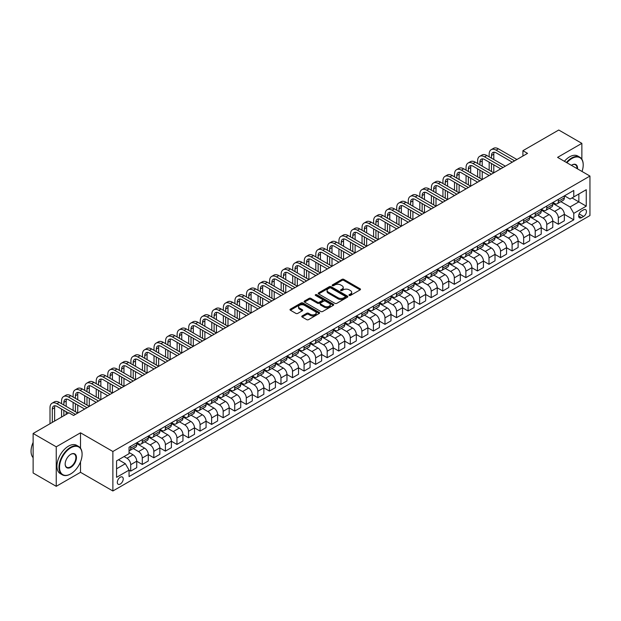 <?xml version="1.0" encoding="UTF-8"?>
<svg xmlns="http://www.w3.org/2000/svg" width="621" height="621" viewBox="0 0 621 621"><rect width="100%" height="100%" fill="white"/><g stroke="black" fill="none" stroke-linecap="round" stroke-linejoin="round"><path stroke-width="0.93" d="M349.219 295.425A0.9 0.52 0 0 0 350.492 295.425L360.133 289.852A1.281 0.737 0 0 0 360.506 289.332A1.281 0.737 0 0 0 360.133 288.804L343.793 279.372A1.281 0.737 0 0 0 341.985 279.372L332.336 284.946A0.9 0.52 0 0 0 333.609 285.676L334.859 284.954A4.106 2.368 0 0 1 340.665 284.954L342.024 285.745A4.106 2.368 0 0 1 343.227 287.422A4.106 2.368 0 0 1 342.024 289.099L340.782 289.813A0.9 0.52 0 0 0 342.047 290.55L343.297 289.828A4.106 2.368 0 0 1 349.103 289.828L350.469 290.612A4.106 2.368 0 0 1 351.672 292.289A4.106 2.368 0 0 1 350.469 293.966L349.219 294.688A0.9 0.52 0 0 0 349.219 295.425L349.219 294.688M120.272 484.046A4.184 2.414 120 0 0 123.005 480.359A4.184 2.414 120 0 0 122.36 477.013A4.184 2.414 120 0 0 120.272 477.215A4.184 2.414 120 0 0 117.54 480.902A4.184 2.414 120 0 0 118.176 484.256A4.184 2.414 120 0 0 120.272 484.046M302.14 315.949A1.281 0.737 0 0 0 301.767 316.469A1.281 0.737 0 0 0 302.14 316.997L306.727 319.644A1.281 0.737 0 0 0 308.536 319.644L319.248 313.458A1.281 0.737 0 0 0 319.621 312.937A1.281 0.737 0 0 0 319.248 312.41L302.916 302.978A1.281 0.737 0 0 0 301.1 302.978L290.387 309.165A1.281 0.737 0 0 0 290.015 309.685A1.281 0.737 0 0 0 290.387 310.213L295.922 313.403A1.281 0.737 0 0 0 297.738 313.403L302.326 310.764A1.281 0.737 0 0 0 302.699 310.236A1.281 0.737 0 0 0 302.326 309.716L299.578 308.125A3.431 1.979 0 0 1 298.569 306.727A3.431 1.979 0 0 1 300.688 304.895A3.431 1.979 0 0 1 304.43 305.322L315.189 311.532A3.431 1.979 0 0 1 316.19 312.937A3.431 1.979 0 0 1 314.071 314.769A3.431 1.979 0 0 1 310.329 314.335L308.536 313.302A1.281 0.737 0 0 0 306.727 313.302L302.14 315.949L302.14 316.997M80.513 432.806L56.247 446.817L33.13 433.474L33.13 472.977L56.247 486.321L80.513 472.309L112.875 490.986L112.875 451.49L80.513 432.806L80.513 448.183M581.861 159.217L581.861 143.358L557.588 157.369L589.95 176.054L112.875 451.49M581.861 143.358L558.745 130.014L522.921 150.693L522.921 156.034M33.13 433.474L68.954 412.786L73.581 415.457L527.539 153.364L522.921 150.693M334.952 303.351A1.281 0.737 0 0 0 336.761 303.351L347.473 297.164A1.281 0.737 0 0 0 347.845 296.644A1.281 0.737 0 0 0 347.473 296.116L331.14 286.685A1.281 0.737 0 0 0 329.324 286.685L318.612 292.871A1.281 0.737 0 0 0 318.239 293.391A1.281 0.737 0 0 0 318.612 293.919L334.952 303.351M315.841 295.619A0.9 0.52 0 0 1 316.749 295.743L316.749 294.672L333.361 304.267A1.281 0.737 0 0 1 333.733 304.787A1.281 0.737 0 0 1 333.361 305.315L322.648 311.494A1.281 0.737 0 0 1 320.84 311.494L304.5 302.062L304.5 301.014A1.281 0.737 0 0 0 304.127 301.542A1.281 0.737 0 0 0 304.5 302.062M304.5 301.014L309.087 298.367A1.281 0.737 0 0 1 310.896 298.367L317.525 302.194A1.281 0.737 0 0 0 319.341 302.194L322.377 300.44A1.281 0.737 0 0 0 322.757 299.912A1.281 0.737 0 0 0 322.377 299.392L315.484 295.41A0.9 0.52 0 0 1 316.749 294.672M583.569 209.844L581.535 211.016A4.052 2.337 120 0 0 578.888 214.587A4.052 2.337 120 0 0 579.509 217.831A4.052 2.337 120 0 0 581.535 217.637L583.569 216.457A4.052 2.337 120 0 0 586.216 212.887A4.052 2.337 120 0 0 585.595 209.642A4.052 2.337 120 0 0 583.569 209.844M112.875 490.986L589.95 215.549L589.95 176.054M564.481 195.825L570.07 199.054L573.773 196.919L573.773 190.461L129.052 447.221L129.052 453.679L116.569 460.883L116.569 477.324L129.052 470.12L129.052 476.579L573.773 219.818L573.773 213.36L570.07 206.956L560.879 201.646M573.773 196.919L586.255 189.715L586.255 206.156L573.773 213.36M56.247 446.817L56.247 486.321M572.011 197.936L578.857 201.887L578.857 193.985L586.255 189.715M570.07 206.956L578.857 201.887L586.255 206.156M116.569 468.785L125.357 463.708L118.51 459.765M129.052 470.175L130.721 471.129L130.721 464.671A5.232 3.02 -120 0 0 127.018 458.267L124.06 456.559M130.721 471.129L136.729 467.66L136.729 461.201A5.232 3.02 -120 0 0 133.026 454.797L129.052 452.499M136.729 461.256L142.279 464.461L142.279 458.003A5.232 3.02 -120 0 0 138.576 451.591L133.267 448.533M142.279 464.461L148.287 460.992L148.287 454.533A5.232 3.02 -120 0 0 144.584 448.129L136.729 443.588M148.287 454.588L153.829 457.786L153.829 451.327A5.232 3.02 -120 0 0 150.135 444.923L144.825 441.857M153.829 457.786L159.845 454.316L159.845 447.857A5.232 3.02 -120 0 0 156.143 441.453L148.287 436.912M159.845 447.912L165.388 451.118L165.388 444.659A5.232 3.02 -120 0 0 161.693 438.247L156.383 435.181M165.388 451.118L171.396 447.648L171.396 441.189A5.232 3.02 -120 0 0 167.701 434.778L159.845 430.244M171.396 441.236L176.946 444.442L176.946 437.984A5.232 3.02 -120 0 0 173.251 431.579L167.942 428.513M176.946 444.442L182.954 440.972L182.954 434.514A5.232 3.02 -120 0 0 179.259 428.11L171.396 423.569M182.954 434.568L188.505 437.766L188.505 431.308A5.232 3.02 -120 0 0 184.802 424.904L179.492 421.838M188.505 437.766L194.513 434.296L194.513 427.838A5.232 3.02 -120 0 0 190.818 421.434L182.954 416.901M194.513 427.892L200.063 431.098L200.063 424.64A5.232 3.02 -120 0 0 196.36 418.236L191.051 415.17M200.063 431.098L206.071 427.628L206.071 421.17A5.232 3.02 -120 0 0 202.368 414.766L194.513 410.225M206.071 421.224L211.621 424.422L211.621 417.964A5.232 3.02 -120 0 0 207.919 411.56L202.609 408.494M211.621 424.422L217.629 420.953L217.629 414.494A5.232 3.02 -120 0 0 213.927 408.09L206.071 403.557M217.629 414.549L223.172 417.754L223.172 411.296A5.232 3.02 -120 0 0 219.477 404.884L214.167 401.826M223.172 417.754L229.188 414.285L229.188 407.826A5.232 3.02 -120 0 0 225.485 401.422L217.629 396.881M229.188 407.881L234.73 411.079L234.73 404.62A5.232 3.02 -120 0 0 231.035 398.216L225.726 395.15M234.73 411.079L240.738 407.609L240.738 401.15A5.232 3.02 -120 0 0 237.043 394.746L229.188 390.205M240.738 401.205L246.289 404.411L246.289 397.952A5.232 3.02 -120 0 0 242.594 391.54L237.284 388.474M246.289 404.411L252.297 400.941L252.297 394.482A5.232 3.02 -120 0 0 248.602 388.071L240.738 383.537M252.297 394.529L257.847 397.735L257.847 391.277A5.232 3.02 -120 0 0 254.144 384.873L248.835 381.806M257.847 397.735L263.855 394.265L263.855 387.807A5.232 3.02 -120 0 0 260.16 381.403L252.297 376.862M263.855 387.861L269.405 391.059L269.405 384.601A5.232 3.02 -120 0 0 265.703 378.197L260.393 375.131M269.405 391.059L275.413 387.597L275.413 381.131A5.232 3.02 -120 0 0 271.711 374.727L263.855 370.194M275.413 381.185L280.964 384.391L280.964 377.933A5.232 3.02 -120 0 0 277.261 371.529L271.951 368.463M280.964 384.391L286.972 380.921L286.972 374.463A5.232 3.02 -120 0 0 283.269 368.059L275.413 363.518M286.972 374.517L292.514 377.715L292.514 371.257A5.232 3.02 -120 0 0 288.819 364.853L283.51 361.787M292.514 377.715L298.53 374.246L298.53 367.787A5.232 3.02 -120 0 0 294.828 361.383L286.972 356.85M298.53 367.842L304.073 371.048L304.073 364.589A5.232 3.02 -120 0 0 300.378 358.177L295.068 355.119M304.073 371.048L310.081 367.578L310.081 361.119A5.232 3.02 -120 0 0 306.386 354.715L298.53 350.174M310.081 361.174L315.631 364.372L315.631 357.913A5.232 3.02 -120 0 0 311.936 351.509L306.627 348.443M315.631 364.372L321.639 360.902L321.639 354.444A5.232 3.02 -120 0 0 317.944 348.039L310.081 343.498M321.639 354.498L327.189 357.704L327.189 351.245A5.232 3.02 -120 0 0 323.487 344.834L318.177 341.767M327.189 357.704L333.198 354.234L333.198 347.776A5.232 3.02 -120 0 0 329.503 341.364L321.639 336.83M333.198 347.822L338.748 351.028L338.748 344.57A5.232 3.02 -120 0 0 335.045 338.166L329.735 335.099M338.748 351.028L344.756 347.558L344.756 341.1A5.232 3.02 -120 0 0 341.053 334.696L333.198 330.155M344.756 341.154L350.306 344.352L350.306 337.894A5.232 3.02 -120 0 0 346.603 331.49L341.294 328.424M350.306 344.352L356.314 340.89L356.314 334.424A5.232 3.02 -120 0 0 352.612 328.02L344.756 323.487M356.314 334.478L361.857 337.684L361.857 331.226A5.232 3.02 -120 0 0 358.162 324.822L352.852 321.756M361.857 337.684L367.873 334.214L367.873 327.756A5.232 3.02 -120 0 0 364.17 321.352L356.314 316.811M367.873 327.81L373.415 331.009L373.415 324.55A5.232 3.02 -120 0 0 369.72 318.146L364.411 315.08M373.415 331.009L379.423 327.539L379.423 321.08A5.232 3.02 -120 0 0 375.728 314.676L367.873 310.143M379.423 321.135L384.973 324.341L384.973 317.882A5.232 3.02 -120 0 0 381.278 311.478L375.969 308.412M384.973 324.341L390.982 320.871L390.982 314.412A5.232 3.02 -120 0 0 387.287 308.008L379.423 303.467M390.982 314.467L396.532 317.665L396.532 311.206A5.232 3.02 -120 0 0 392.829 304.802L387.52 301.736M396.532 317.665L402.54 314.195L402.54 307.737A5.232 3.02 -120 0 0 398.845 301.332L390.982 296.791M402.54 307.791L408.09 310.997L408.09 304.538A5.232 3.02 -120 0 0 404.387 298.127L399.078 295.06M408.09 310.997L414.098 307.527L414.098 301.069A5.232 3.02 -120 0 0 410.396 294.657L402.54 290.123M414.098 301.115L419.649 304.321L419.649 297.863A5.232 3.02 -120 0 0 415.946 291.459L410.636 288.392M419.649 304.321L425.657 300.851L425.657 294.393A5.232 3.02 -120 0 0 421.954 287.989L414.098 283.448M425.657 294.447L431.199 297.645L431.199 291.187A5.232 3.02 -120 0 0 427.504 284.783L422.195 281.717M431.199 297.645L437.215 294.183L437.215 287.717A5.232 3.02 -120 0 0 433.512 281.313L425.657 276.78M437.215 287.771L442.757 290.977L442.757 284.519A5.232 3.02 -120 0 0 439.063 278.115L433.753 275.049M442.757 290.977L448.766 287.507L448.766 281.049A5.232 3.02 -120 0 0 445.071 274.645L437.215 270.104M448.766 281.103L454.316 284.302L454.316 277.843A5.232 3.02 -120 0 0 450.621 271.439L445.311 268.373M454.316 284.302L460.324 280.832L460.324 274.373A5.232 3.02 -120 0 0 456.629 267.969L448.766 263.436M460.324 274.428L465.874 277.634L465.874 271.175A5.232 3.02 -120 0 0 462.171 264.771L456.862 261.705M465.874 277.634L471.882 274.164L471.882 267.705A5.232 3.02 -120 0 0 468.187 261.301L460.324 256.76M471.882 267.76L477.433 270.958L477.433 264.499A5.232 3.02 -120 0 0 473.73 258.095L468.42 255.029M477.433 270.958L483.441 267.488L483.441 261.03A5.232 3.02 -120 0 0 479.738 254.626L471.882 250.084M483.441 261.084L488.991 264.29L488.991 257.831A5.232 3.02 -120 0 0 485.288 251.42L479.979 248.353M488.991 264.29L494.999 260.82L494.999 254.362A5.232 3.02 -120 0 0 491.296 247.95L483.441 243.416M494.999 254.408L500.542 257.614L500.542 251.156A5.232 3.02 -120 0 0 496.847 244.752L491.537 241.685M500.542 257.614L506.557 254.144L506.557 247.686A5.232 3.02 -120 0 0 502.855 241.282L494.999 236.741M506.557 247.74L512.1 250.946L512.1 244.48A5.232 3.02 -120 0 0 508.405 238.076L503.095 235.01M512.1 250.946L518.108 247.476L518.108 241.01A5.232 3.02 -120 0 0 514.413 234.606L506.557 230.073M518.108 241.064L523.658 244.27L523.658 237.812A5.232 3.02 -120 0 0 519.963 231.408L514.654 228.342M523.658 244.27L529.666 240.801L529.666 234.342A5.232 3.02 -120 0 0 525.971 227.938L518.108 223.397M529.666 234.396L535.217 237.595L535.217 231.136A5.232 3.02 -120 0 0 531.514 224.732L526.204 221.666M535.217 237.595L541.225 234.125L541.225 227.666A5.232 3.02 -120 0 0 537.53 221.262L529.666 216.729M541.225 227.721L546.775 230.927L546.775 224.468A5.232 3.02 -120 0 0 543.072 218.064L537.763 214.998M546.775 230.927L552.783 227.457L552.783 220.998A5.232 3.02 -120 0 0 549.08 214.594L541.225 210.053M552.783 221.053L558.333 224.251L558.333 217.792A5.232 3.02 -120 0 0 554.631 211.388L549.321 208.322M558.333 224.251L564.342 220.781L564.342 214.323A5.232 3.02 -120 0 0 560.639 207.919L552.783 203.377M552.923 202.5L554.631 203.486A5.232 3.02 -120 0 0 557.247 203.75A5.232 3.02 -120 0 0 558.333 201.351L558.333 199.38M541.365 209.176L543.072 210.162A5.232 3.02 -120 0 0 545.688 210.418A5.232 3.02 -120 0 0 546.775 208.027L546.775 206.048M529.806 215.844L531.514 216.83A5.232 3.02 -120 0 0 534.13 217.094A5.232 3.02 -120 0 0 535.217 214.695L535.217 212.724M518.248 222.52L519.963 223.506A5.232 3.02 -120 0 0 522.579 223.762A5.232 3.02 -120 0 0 523.658 221.371L523.658 219.392M506.689 229.188L508.405 230.174A5.232 3.02 -120 0 0 511.021 230.438A5.232 3.02 -120 0 0 512.1 228.039L512.1 226.067M495.139 235.864L496.847 236.849A5.232 3.02 -120 0 0 499.463 237.106A5.232 3.02 -120 0 0 500.542 234.715L500.542 232.743M483.58 242.532L485.288 243.525A5.232 3.02 -120 0 0 487.904 243.781A5.232 3.02 -120 0 0 488.991 241.39L488.991 239.411M472.022 249.207L473.73 250.193A5.232 3.02 -120 0 0 476.346 250.457A5.232 3.02 -120 0 0 477.433 248.058L477.433 246.087M460.464 255.883L462.171 256.869A5.232 3.02 -120 0 0 464.787 257.125A5.232 3.02 -120 0 0 465.874 254.734L465.874 252.755M448.905 262.551L450.621 263.537A5.232 3.02 -120 0 0 453.237 263.801A5.232 3.02 -120 0 0 454.316 261.402L454.316 259.431M437.347 269.227L439.063 270.213A5.232 3.02 -120 0 0 441.678 270.469A5.232 3.02 -120 0 0 442.757 268.078L442.757 266.099M425.796 275.895L427.504 276.881A5.232 3.02 -120 0 0 430.12 277.145A5.232 3.02 -120 0 0 431.199 274.746L431.199 272.774M414.238 282.571L415.946 283.556A5.232 3.02 -120 0 0 418.562 283.813A5.232 3.02 -120 0 0 419.649 281.422L419.649 279.45M402.68 289.239L404.387 290.232A5.232 3.02 -120 0 0 407.003 290.488A5.232 3.02 -120 0 0 408.09 288.097L408.09 286.118M391.121 295.914L392.829 296.9A5.232 3.02 -120 0 0 395.445 297.164A5.232 3.02 -120 0 0 396.532 294.765L396.532 292.794M379.563 302.59L381.278 303.576A5.232 3.02 -120 0 0 383.894 303.832A5.232 3.02 -120 0 0 384.973 301.441L384.973 299.462M368.005 309.258L369.72 310.244A5.232 3.02 -120 0 0 372.336 310.508A5.232 3.02 -120 0 0 373.415 308.109L373.415 306.137M356.454 315.934L358.162 316.92A5.232 3.02 -120 0 0 360.778 317.176A5.232 3.02 -120 0 0 361.857 314.785L361.857 312.805M344.896 322.602L346.603 323.588A5.232 3.02 -120 0 0 349.219 323.851A5.232 3.02 -120 0 0 350.306 321.453L350.306 319.481M333.337 329.277L335.045 330.263A5.232 3.02 -120 0 0 337.661 330.519A5.232 3.02 -120 0 0 338.748 328.129L338.748 326.157M321.779 335.945L323.487 336.939A5.232 3.02 -120 0 0 326.103 337.195A5.232 3.02 -120 0 0 327.189 334.804L327.189 332.825M310.221 342.621L311.936 343.607A5.232 3.02 -120 0 0 314.544 343.871A5.232 3.02 -120 0 0 315.631 341.472L315.631 339.501M298.662 349.297L300.378 350.283A5.232 3.02 -120 0 0 302.994 350.539A5.232 3.02 -120 0 0 304.073 348.148L304.073 346.169M287.112 355.965L288.819 356.951A5.232 3.02 -120 0 0 291.435 357.215A5.232 3.02 -120 0 0 292.514 354.816L292.514 352.844M275.553 362.641L277.261 363.627A5.232 3.02 -120 0 0 279.877 363.883A5.232 3.02 -120 0 0 280.964 361.492L280.964 359.512M263.995 369.309L265.703 370.295A5.232 3.02 -120 0 0 268.319 370.558A5.232 3.02 -120 0 0 269.405 368.16L269.405 366.188M252.436 375.984L254.144 376.97A5.232 3.02 -120 0 0 256.76 377.226A5.232 3.02 -120 0 0 257.847 374.836L257.847 372.864M240.878 382.652L242.594 383.646A5.232 3.02 -120 0 0 245.202 383.902A5.232 3.02 -120 0 0 246.289 381.511L246.289 379.532M229.32 389.328L231.035 390.314A5.232 3.02 -120 0 0 233.651 390.578A5.232 3.02 -120 0 0 234.73 388.179L234.73 386.208M217.769 396.004L219.477 396.99A5.232 3.02 -120 0 0 222.093 397.246A5.232 3.02 -120 0 0 223.172 394.855L223.172 392.876M206.211 402.672L207.919 403.658A5.232 3.02 -120 0 0 210.535 403.922A5.232 3.02 -120 0 0 211.621 401.523L211.621 399.551M194.652 409.348L196.36 410.334A5.232 3.02 -120 0 0 198.976 410.59A5.232 3.02 -120 0 0 200.063 408.199L200.063 406.219M183.094 416.016L184.802 417.002A5.232 3.02 -120 0 0 187.418 417.265A5.232 3.02 -120 0 0 188.505 414.867L188.505 412.895M171.536 422.691L173.251 423.677A5.232 3.02 -120 0 0 175.859 423.933A5.232 3.02 -120 0 0 176.946 421.543L176.946 419.571M159.977 429.359L161.693 430.353A5.232 3.02 -120 0 0 164.309 430.609A5.232 3.02 -120 0 0 165.388 428.218L165.388 426.239M148.427 436.035L150.135 437.021A5.232 3.02 -120 0 0 152.75 437.285A5.232 3.02 -120 0 0 153.829 434.886L153.829 432.915M136.868 442.711L138.576 443.697A5.232 3.02 -120 0 0 141.192 443.953A5.232 3.02 -120 0 0 142.279 441.562L142.279 439.583M564.342 214.377L573.773 219.818M557.247 203.75L563.255 200.28A5.232 3.02 -120 0 0 564.342 197.882L564.342 195.91M545.688 210.418L551.696 206.948A5.232 3.02 -120 0 0 552.783 204.557L552.783 202.578M534.13 217.094L540.146 213.624A5.232 3.02 -120 0 0 541.225 211.225L541.225 209.254M522.579 223.762L528.587 220.292A5.232 3.02 -120 0 0 529.666 217.901L529.666 215.922M511.021 230.438L517.029 226.968A5.232 3.02 -120 0 0 518.108 224.569L518.108 222.597M499.463 237.106L505.471 233.636A5.232 3.02 -120 0 0 506.557 231.245L506.557 229.273M487.904 243.781L493.912 240.311A5.232 3.02 -120 0 0 494.999 237.921L494.999 235.941M476.346 250.457L482.354 246.987A5.232 3.02 -120 0 0 483.441 244.589L483.441 242.617M464.787 257.125L470.803 253.655A5.232 3.02 -120 0 0 471.882 251.264L471.882 249.285M453.237 263.801L459.245 260.331A5.232 3.02 -120 0 0 460.324 257.932L460.324 255.961M441.678 270.469L447.687 266.999A5.232 3.02 -120 0 0 448.766 264.608L448.766 262.629M430.12 277.145L436.128 273.675A5.232 3.02 -120 0 0 437.215 271.276L437.215 269.304M418.562 283.813L424.57 280.343A5.232 3.02 -120 0 0 425.657 277.952L425.657 275.98M407.003 290.488L413.012 287.018A5.232 3.02 -120 0 0 414.098 284.628L414.098 282.648M395.445 297.164L401.461 293.694A5.232 3.02 -120 0 0 402.54 291.296L402.54 289.324M383.894 303.832L389.903 300.362A5.232 3.02 -120 0 0 390.982 297.971L390.982 295.992M372.336 310.508L378.344 307.038A5.232 3.02 -120 0 0 379.423 304.639L379.423 302.668M360.778 317.176L366.786 313.706A5.232 3.02 -120 0 0 367.873 311.315L367.873 309.336M349.219 323.851L355.228 320.382A5.232 3.02 -120 0 0 356.314 317.983L356.314 316.011M337.661 330.519L343.669 327.05A5.232 3.02 -120 0 0 344.756 324.659L344.756 322.687M326.103 337.195L332.119 333.725A5.232 3.02 -120 0 0 333.198 331.335L333.198 329.355M314.544 343.871L320.56 340.401A5.232 3.02 -120 0 0 321.639 338.003L321.639 336.031M302.994 350.539L309.002 347.069A5.232 3.02 -120 0 0 310.081 344.678L310.081 342.699M291.435 357.215L297.443 353.745A5.232 3.02 -120 0 0 298.53 351.346L298.53 349.375M279.877 363.883L285.885 360.413A5.232 3.02 -120 0 0 286.972 358.022L286.972 356.043M268.319 370.558L274.327 367.089A5.232 3.02 -120 0 0 275.413 364.69L275.413 362.718M256.76 377.226L262.776 373.757A5.232 3.02 -120 0 0 263.855 371.366L263.855 369.394M245.202 383.902L251.218 380.432A5.232 3.02 -120 0 0 252.297 378.042L252.297 376.062M233.651 390.578L239.659 387.108A5.232 3.02 -120 0 0 240.738 384.709L240.738 382.738M222.093 397.246L228.101 393.776A5.232 3.02 -120 0 0 229.188 391.385L229.188 389.406M210.535 403.922L216.543 400.452A5.232 3.02 -120 0 0 217.629 398.053L217.629 396.082M198.976 410.59L204.984 407.12A5.232 3.02 -120 0 0 206.071 404.729L206.071 402.75M187.418 417.265L193.434 413.796A5.232 3.02 -120 0 0 194.513 411.397L194.513 409.425M175.859 423.933L181.875 420.464A5.232 3.02 -120 0 0 182.954 418.073L182.954 416.101M164.309 430.609L170.317 427.139A5.232 3.02 -120 0 0 171.396 424.748L171.396 422.769M152.75 437.285L158.759 433.815A5.232 3.02 -120 0 0 159.845 431.416L159.845 429.445M141.192 443.953L147.2 440.483A5.232 3.02 -120 0 0 148.287 438.092L148.287 436.113M129.052 450.838A5.232 3.02 -120 0 0 129.634 450.629L135.642 447.159A5.232 3.02 -120 0 0 136.729 444.76L136.729 442.789M129.634 450.629A5.232 3.02 -120 0 0 130.721 448.23L130.721 446.258M125.357 463.708L129.052 470.12M80.513 472.309L80.513 461.853M349.576 295.549L350.469 295.037A4.106 2.368 0 0 0 351.672 293.36L351.672 292.289M343.227 287.422L343.227 288.486A4.106 2.368 0 0 1 342.024 290.162L341.139 290.675M360.118 289.867L343.793 280.444A1.281 0.737 0 0 0 341.985 280.444L332.701 285.8M347.457 297.172L331.14 287.756A1.281 0.737 0 0 0 329.324 287.756L318.627 293.927L318.612 292.871M345.206 297.009A0.9 0.52 0 0 0 345.206 296.271L330.861 287.997A0.9 0.52 0 0 0 329.596 287.997L328.276 288.757A4.106 2.368 0 0 0 327.073 290.434A4.106 2.368 0 0 0 328.276 292.111L338.08 297.769A4.106 2.368 0 0 0 343.887 297.769L345.206 297.009L345.206 298.072A0.9 0.52 0 0 0 345.47 297.707L345.47 296.644M327.073 290.434L327.073 291.497A4.106 2.368 0 0 0 328.276 293.174L328.276 292.111M345.206 298.072L343.887 298.833A4.106 2.368 0 0 1 338.08 298.833L328.276 293.174M304.515 302.07L309.087 299.438L309.087 298.367M322.757 299.912L322.757 300.983A1.281 0.737 0 0 1 322.377 301.503L319.341 303.265A1.281 0.737 0 0 1 317.525 303.265L310.896 299.438A1.281 0.737 0 0 0 309.087 299.438M316.749 295.743L333.345 305.322M324.395 306.161A3.431 1.979 0 0 0 328.136 306.595A3.431 1.979 0 0 0 330.256 304.764A3.431 1.979 0 0 0 329.254 303.358L325.466 301.169A1.281 0.737 0 0 0 323.65 301.169L320.607 302.932A1.281 0.737 0 0 0 320.234 303.452A1.281 0.737 0 0 0 320.607 303.98L324.395 306.161L324.395 307.232A3.431 1.979 0 0 0 328.136 307.659A3.431 1.979 0 0 0 330.256 305.827L330.256 304.764M320.234 303.452L320.234 304.523A1.281 0.737 0 0 0 320.607 305.043L320.607 303.98M324.395 307.232L320.607 305.043M316.19 312.937L316.19 314.001A3.431 1.979 0 0 1 314.071 315.833A3.431 1.979 0 0 1 310.329 315.406L308.536 314.373A1.281 0.737 0 0 0 306.727 314.373L302.155 317.005M298.569 306.727L298.569 307.791A3.431 1.979 0 0 0 299.578 309.196L299.578 308.125M302.326 309.716L302.326 310.764L299.578 309.196M319.233 313.473L302.916 304.049A1.281 0.737 0 0 0 301.1 304.049L290.403 310.221L290.387 309.165M489.169 156.834L489.169 154.163A9.804 5.659 60 0 1 491.203 149.677L493.516 148.341A9.804 5.659 60 0 1 498.415 148.83L516.913 159.504M491.203 149.677A9.804 5.659 60 0 1 496.109 150.158L514.599 160.839M512.286 162.174L496.109 152.828A6.536 3.773 -120 0 0 492.841 152.51A6.536 3.773 -120 0 0 491.483 155.498L491.483 158.169M494.207 152.207A6.536 3.773 -120 0 0 493.796 154.163L493.796 159.504M491.483 163.509L491.483 171.512M493.796 164.844L493.796 172.848L475.306 162.174L472.992 163.509L491.483 174.183M489.169 170.177L489.169 162.174M477.619 163.509L477.619 160.839A9.804 5.659 60 0 1 479.645 156.352L481.958 155.017A9.804 5.659 60 0 1 486.864 155.498L505.354 166.172M479.645 156.352A9.804 5.659 60 0 1 484.551 156.834L503.041 167.507M500.728 168.842L484.551 159.504A6.536 3.773 -120 0 0 481.283 159.178A6.536 3.773 -120 0 0 479.924 162.174L479.924 164.844M482.649 158.875A6.536 3.773 -120 0 0 482.238 160.839L482.238 166.172M479.924 170.177L479.924 178.188M482.238 171.512L482.238 179.523L463.747 168.842L461.434 170.177L479.924 180.858M477.619 176.853L477.619 168.842M489.169 175.518L472.992 166.172A6.536 3.773 -120 0 0 469.724 165.854A6.536 3.773 -120 0 0 468.366 168.842L468.366 171.512M471.091 165.551A6.536 3.773 -120 0 0 470.679 167.507L470.679 172.848M468.366 176.853L468.366 184.856M470.679 178.188L470.679 186.191L452.189 175.518L449.876 176.853L468.366 187.526M466.06 183.521L466.06 175.518M466.06 170.177L466.06 167.507A9.804 5.659 60 0 1 468.087 163.02A9.804 5.659 60 0 1 472.992 163.509M468.087 163.02L470.4 161.685A9.804 5.659 60 0 1 475.306 162.174M477.619 182.186L461.434 172.848A6.536 3.773 -120 0 0 458.166 172.522A6.536 3.773 -120 0 0 456.815 175.518L456.815 178.188M459.532 172.219A6.536 3.773 -120 0 0 459.121 174.183L459.121 179.523M456.815 183.521L456.815 191.532M459.121 184.856L459.121 192.867L440.631 182.186L438.325 183.521L456.815 194.202M454.502 190.197L454.502 182.186M454.502 176.853L454.502 174.183A9.804 5.659 60 0 1 456.536 169.696A9.804 5.659 60 0 1 461.434 170.177M456.536 169.696L458.841 168.361A9.804 5.659 60 0 1 463.747 168.842M466.06 188.862L449.876 179.523A6.536 3.773 -120 0 0 446.608 179.197A6.536 3.773 -120 0 0 445.257 182.186L445.257 184.856M447.974 178.895A6.536 3.773 -120 0 0 447.57 180.858L447.57 186.191M445.257 190.197L445.257 198.2M447.57 191.532L447.57 199.535L429.072 188.862L426.767 190.197L445.257 200.87M442.944 196.865L442.944 188.862M442.944 183.521L442.944 180.858A9.804 5.659 60 0 1 444.978 176.364A9.804 5.659 60 0 1 449.876 176.853M444.978 176.364L447.283 175.029A9.804 5.659 60 0 1 452.189 175.518M582.024 171.474A15.952 9.206 120 0 0 583.204 165A15.952 9.206 120 0 0 571.918 158.487A15.952 9.206 120 0 0 566.903 162.749M566.422 162.469A16.348 9.439 -60 0 1 571.646 158.006A16.348 9.439 -60 0 1 579.812 157.198A16.348 9.439 -60 0 1 583.204 164.681A16.348 9.439 -60 0 1 583.197 164.844M571.39 165.333A7.972 4.603 -60 0 1 571.918 165L571.918 165A7.972 4.603 -60 0 1 577.538 168.881M564.388 161.289A16.348 9.439 -60 0 1 569.612 156.834A16.348 9.439 -60 0 1 577.778 156.026L579.812 157.198M577.002 168.57A7.584 4.378 120 0 0 575.434 164.782A7.584 4.378 120 0 0 571.778 165.085M70.53 474.017L70.81 473.854A15.952 9.206 120 0 0 82.088 454.316A15.952 9.206 120 0 0 70.81 447.803A15.952 9.206 120 0 0 59.523 467.341A15.952 9.206 120 0 0 70.81 473.854L70.53 474.017A16.348 9.439 -60 0 1 62.356 474.824A16.348 9.439 -60 0 1 59.849 461.729A16.348 9.439 -60 0 1 70.53 447.322A16.348 9.439 -60 0 1 78.704 446.515A16.348 9.439 -60 0 1 82.088 453.998A16.348 9.439 -60 0 1 82.088 454.161M70.81 467.341A7.972 4.603 -60 0 1 65.166 464.089A7.972 4.603 -60 0 1 70.81 454.316L70.81 454.316A7.972 4.603 -60 0 1 76.445 457.576A7.972 4.603 -60 0 1 70.81 467.341M65.166 463.926A7.584 4.378 120 0 0 66.734 467.24A7.584 4.378 120 0 0 70.53 466.86A7.584 4.378 120 0 0 75.483 460.177A7.584 4.378 120 0 0 74.318 454.098A7.584 4.378 120 0 0 70.662 454.401M62.356 474.824L60.322 473.652A16.348 9.439 -60 0 1 57.815 460.549A16.348 9.439 -60 0 1 68.496 446.15A16.348 9.439 -60 0 1 76.67 445.342L78.704 446.515M33.13 457.661A16.348 9.439 -60 0 1 33.13 442.385M454.502 195.537L438.325 186.191A6.536 3.773 -120 0 0 435.049 185.865A6.536 3.773 -120 0 0 433.699 188.862L433.699 191.532M436.416 185.57A6.536 3.773 -120 0 0 436.012 187.526L436.012 192.867M433.699 196.865L433.699 204.876M436.012 198.2L436.012 206.211L417.522 195.537L415.208 196.865L433.699 207.546M431.385 203.541L431.385 195.537M431.385 190.197L431.385 187.526A9.804 5.659 60 0 1 433.419 183.04A9.804 5.659 60 0 1 438.325 183.521M433.419 183.04L435.732 181.705A9.804 5.659 60 0 1 440.631 182.186M442.944 202.205L426.767 192.867A6.536 3.773 -120 0 0 423.499 192.541A6.536 3.773 -120 0 0 422.14 195.537L422.14 198.2M424.865 192.238A6.536 3.773 -120 0 0 424.453 194.202L424.453 199.535M422.14 203.541L422.14 211.551M424.453 204.876L424.453 212.879L405.963 202.205L403.65 203.541L422.14 214.214M419.827 210.216L419.827 202.205M419.827 196.865L419.827 194.202A9.804 5.659 60 0 1 421.861 189.708A9.804 5.659 60 0 1 426.767 190.197M421.861 189.708L424.174 188.373A9.804 5.659 60 0 1 429.072 188.862M431.385 208.881L415.208 199.535A6.536 3.773 -120 0 0 411.94 199.217A6.536 3.773 -120 0 0 410.582 202.205L410.582 204.876M413.307 198.914A6.536 3.773 -120 0 0 412.895 200.87L412.895 206.211M410.582 210.216L410.582 218.219M412.895 211.551L412.895 219.555L394.405 208.881L392.092 210.216L410.582 220.89M408.276 216.884L408.276 208.881M408.276 203.541L408.276 200.87A9.804 5.659 60 0 1 410.302 196.383A9.804 5.659 60 0 1 415.208 196.865M410.302 196.383L412.616 195.048A9.804 5.659 60 0 1 417.522 195.537M419.827 215.549L403.65 206.211A6.536 3.773 -120 0 0 400.382 205.885A6.536 3.773 -120 0 0 399.024 208.881L399.024 211.551M401.748 205.582A6.536 3.773 -120 0 0 401.337 207.546L401.337 212.879M399.024 216.884L399.024 224.895M401.337 218.219L401.337 226.23L382.846 215.549L380.533 216.884L399.024 227.565M396.718 223.56L396.718 215.549M396.718 210.216L396.718 207.546A9.804 5.659 60 0 1 398.744 203.051A9.804 5.659 60 0 1 403.65 203.541M398.744 203.051L401.057 201.724A9.804 5.659 60 0 1 405.963 202.205M408.276 222.225L392.092 212.879A6.536 3.773 -120 0 0 388.824 212.561A6.536 3.773 -120 0 0 387.473 215.549L387.473 218.219M390.19 212.258A6.536 3.773 -120 0 0 389.778 214.214L389.778 219.555M387.473 223.56L387.473 231.563M389.778 224.895L389.778 232.898L371.288 222.225L368.975 223.56L387.473 234.233M385.16 230.228L385.16 222.225M385.16 216.884L385.16 214.214A9.804 5.659 60 0 1 387.194 209.727A9.804 5.659 60 0 1 392.092 210.216M387.194 209.727L389.499 208.392A9.804 5.659 60 0 1 394.405 208.881M396.718 228.893L380.533 219.555A6.536 3.773 -120 0 0 377.265 219.229A6.536 3.773 -120 0 0 375.915 222.225L375.915 224.895M378.631 218.926A6.536 3.773 -120 0 0 378.228 220.89L378.228 226.23M375.915 230.228L375.915 238.239M378.228 231.563L378.228 239.574L359.73 228.893L357.424 230.228L375.915 240.909M373.601 236.904L373.601 228.893M373.601 223.56L373.601 220.89A9.804 5.659 60 0 1 375.635 216.403A9.804 5.659 60 0 1 380.533 216.884M375.635 216.403L377.941 215.068A9.804 5.659 60 0 1 382.846 215.549M385.16 235.569L368.975 226.23A6.536 3.773 -120 0 0 365.707 225.904A6.536 3.773 -120 0 0 364.356 228.893L364.356 231.563M367.073 225.602A6.536 3.773 -120 0 0 366.669 227.565L366.669 232.898M364.356 236.904L364.356 244.907M366.669 238.239L366.669 246.242L348.179 235.569L345.866 236.904L364.356 247.577M362.043 243.572L362.043 235.569M362.043 230.228L362.043 227.565A9.804 5.659 60 0 1 364.077 223.071A9.804 5.659 60 0 1 368.975 223.56M364.077 223.071L366.39 221.736A9.804 5.659 60 0 1 371.288 222.225M373.601 242.244L357.424 232.898A6.536 3.773 -120 0 0 354.156 232.572A6.536 3.773 -120 0 0 352.798 235.569L352.798 238.239M355.522 232.277A6.536 3.773 -120 0 0 355.111 234.233L355.111 239.574M352.798 243.572L352.798 251.583M355.111 244.907L355.111 252.918L336.621 242.244L334.308 243.572L352.798 254.253M350.485 250.247L350.485 242.244M350.485 236.904L350.485 234.233A9.804 5.659 60 0 1 352.518 229.747A9.804 5.659 60 0 1 357.424 230.228M352.518 229.747L354.832 228.412A9.804 5.659 60 0 1 359.73 228.893M362.043 248.912L345.866 239.574A6.536 3.773 -120 0 0 342.598 239.248A6.536 3.773 -120 0 0 341.24 242.244L341.24 244.907M343.964 238.945A6.536 3.773 -120 0 0 343.553 240.909L343.553 246.242M341.24 250.247L341.24 258.258M343.553 251.583L343.553 259.586L325.062 248.912L322.749 250.247L341.24 260.921M338.934 256.923L338.934 248.912M338.934 243.572L338.934 240.909A9.804 5.659 60 0 1 340.96 236.415A9.804 5.659 60 0 1 345.866 236.904M340.96 236.415L343.273 235.08A9.804 5.659 60 0 1 348.179 235.569M350.485 255.588L334.308 246.242A6.536 3.773 -120 0 0 331.04 245.924A6.536 3.773 -120 0 0 329.681 248.912L329.681 251.583M332.406 245.621A6.536 3.773 -120 0 0 331.994 247.577L331.994 252.918M329.681 256.923L329.681 264.926M331.994 258.258L331.994 266.262L313.504 255.588L311.191 256.923L329.681 267.597M327.376 263.591L327.376 255.588M327.376 250.247L327.376 247.577A9.804 5.659 60 0 1 329.402 243.09A9.804 5.659 60 0 1 334.308 243.572M329.402 243.09L331.715 241.755A9.804 5.659 60 0 1 336.621 242.244M338.934 262.256L322.749 252.918A6.536 3.773 -120 0 0 319.481 252.592A6.536 3.773 -120 0 0 318.131 255.588L318.131 258.258M320.847 252.289A6.536 3.773 -120 0 0 320.436 254.253L320.436 259.586M318.131 263.591L318.131 271.602M320.436 264.926L320.436 272.937L301.946 262.256L299.632 263.591L318.131 274.272M315.817 270.267L315.817 262.256M315.817 256.923L315.817 254.253A9.804 5.659 60 0 1 317.851 249.758A9.804 5.659 60 0 1 322.749 250.247M317.851 249.758L320.157 248.431A9.804 5.659 60 0 1 325.062 248.912M327.376 268.932L311.191 259.586A6.536 3.773 -120 0 0 307.923 259.267A6.536 3.773 -120 0 0 306.572 262.256L306.572 264.926M309.289 258.965A6.536 3.773 -120 0 0 308.885 260.921L308.885 266.262M306.572 270.267L306.572 278.27M308.885 271.602L308.885 279.605L290.387 268.932L288.082 270.267L306.572 280.94M304.259 276.935L304.259 268.932M304.259 263.591L304.259 260.921A9.804 5.659 60 0 1 306.293 256.434A9.804 5.659 60 0 1 311.191 256.923M306.293 256.434L308.598 255.099A9.804 5.659 60 0 1 313.504 255.588M315.817 275.6L299.632 266.262A6.536 3.773 -120 0 0 296.364 265.935A6.536 3.773 -120 0 0 295.014 268.932L295.014 271.602M297.731 265.633A6.536 3.773 -120 0 0 297.327 267.597L297.327 272.937M295.014 276.935L295.014 284.946M297.327 278.27L297.327 286.281L278.837 275.6L276.524 276.935L295.014 287.616M292.701 283.611L292.701 275.6M292.701 270.267L292.701 267.597A9.804 5.659 60 0 1 294.734 263.11A9.804 5.659 60 0 1 299.632 263.591M294.734 263.11L297.048 261.775A9.804 5.659 60 0 1 301.946 262.256M304.259 282.276L288.082 272.937A6.536 3.773 -120 0 0 284.814 272.611A6.536 3.773 -120 0 0 283.455 275.6L283.455 278.27M286.18 272.308A6.536 3.773 -120 0 0 285.769 274.272L285.769 279.605M283.455 283.611L283.455 291.614M285.769 284.946L285.769 292.949L267.278 282.276L264.965 283.611L283.455 294.284M281.142 290.279L281.142 282.276M281.142 276.935L281.142 274.272A9.804 5.659 60 0 1 283.176 269.778A9.804 5.659 60 0 1 288.082 270.267M283.176 269.778L285.489 268.443A9.804 5.659 60 0 1 290.387 268.932M292.701 288.951L276.524 279.605A6.536 3.773 -120 0 0 273.256 279.279A6.536 3.773 -120 0 0 271.897 282.276L271.897 284.946M274.622 278.984A6.536 3.773 -120 0 0 274.21 280.94L274.21 286.281M271.897 290.279L271.897 298.29M274.21 291.614L274.21 299.625L255.72 288.951L253.407 290.279L271.897 300.96M269.592 296.954L269.592 288.951M269.592 283.611L269.592 280.94A9.804 5.659 60 0 1 271.618 276.454A9.804 5.659 60 0 1 276.524 276.935M271.618 276.454L273.931 275.119A9.804 5.659 60 0 1 278.837 275.6M281.142 295.619L264.965 286.281A6.536 3.773 -120 0 0 261.697 285.955A6.536 3.773 -120 0 0 260.339 288.951L260.339 291.614M263.063 285.652A6.536 3.773 -120 0 0 262.652 287.616L262.652 292.949M260.339 296.954L260.339 304.965M262.652 298.29L262.652 306.293L244.162 295.619L241.848 296.954L260.339 307.628M258.033 303.63L258.033 295.619M258.033 290.279L258.033 287.616A9.804 5.659 60 0 1 260.059 283.122A9.804 5.659 60 0 1 264.965 283.611M260.059 283.122L262.373 281.787A9.804 5.659 60 0 1 267.278 282.276M269.592 302.295L253.407 292.949A6.536 3.773 -120 0 0 250.139 292.631A6.536 3.773 -120 0 0 248.788 295.619L248.788 298.29M251.505 292.328A6.536 3.773 -120 0 0 251.094 294.284L251.094 299.625M248.788 303.63L248.788 311.633M251.094 304.965L251.094 312.968L232.603 302.295L230.29 303.63L248.788 314.304M246.475 310.298L246.475 302.295M246.475 296.954L246.475 294.284A9.804 5.659 60 0 1 248.509 289.797A9.804 5.659 60 0 1 253.407 290.279M248.509 289.797L250.814 288.462A9.804 5.659 60 0 1 255.72 288.951M258.033 308.963L241.848 299.625A6.536 3.773 -120 0 0 238.58 299.299A6.536 3.773 -120 0 0 237.23 302.295L237.23 304.965M239.947 298.996A6.536 3.773 -120 0 0 239.543 300.96L239.543 306.293M237.23 310.298L237.23 318.309M239.543 311.633L239.543 319.644L221.045 308.963L218.739 310.298L237.23 320.972M234.917 316.974L234.917 308.963M234.917 303.63L234.917 300.96A9.804 5.659 60 0 1 236.95 296.465A9.804 5.659 60 0 1 241.848 296.954M236.95 296.465L239.256 295.138A9.804 5.659 60 0 1 244.162 295.619M246.475 315.639L230.29 306.293A6.536 3.773 -120 0 0 227.022 305.974A6.536 3.773 -120 0 0 225.671 308.963L225.671 311.633M228.388 305.672A6.536 3.773 -120 0 0 227.985 307.628L227.985 312.968M225.671 316.974L225.671 324.977M227.985 318.309L227.985 326.312L209.494 315.639L207.181 316.974L225.671 327.647M223.358 323.642L223.358 315.639M223.358 310.298L223.358 307.628A9.804 5.659 60 0 1 225.392 303.141A9.804 5.659 60 0 1 230.29 303.63M225.392 303.141L227.705 301.806A9.804 5.659 60 0 1 232.603 302.295M234.917 322.307L218.739 312.968A6.536 3.773 -120 0 0 215.471 312.642A6.536 3.773 -120 0 0 214.113 315.639L214.113 318.309M216.838 312.34A6.536 3.773 -120 0 0 216.426 314.304L216.426 319.644M214.113 323.642L214.113 331.653M216.426 324.977L216.426 332.988L197.936 322.307L195.623 323.642L214.113 334.323M211.8 330.318L211.8 322.307M211.8 316.974L211.8 314.304A9.804 5.659 60 0 1 213.834 309.817A9.804 5.659 60 0 1 218.739 310.298M213.834 309.817L216.147 308.482A9.804 5.659 60 0 1 221.045 308.963M223.358 328.983L207.181 319.644A6.536 3.773 -120 0 0 203.913 319.318A6.536 3.773 -120 0 0 202.555 322.307L202.555 324.977M205.279 319.015A6.536 3.773 -120 0 0 204.868 320.979L204.868 326.312M202.555 330.318L202.555 338.321M204.868 331.653L204.868 339.656L186.378 328.983L184.064 330.318L202.555 340.991M200.249 336.986L200.249 328.983M200.249 323.642L200.249 320.979A9.804 5.659 60 0 1 202.275 316.485A9.804 5.659 60 0 1 207.181 316.974M202.275 316.485L204.588 315.15A9.804 5.659 60 0 1 209.494 315.639M211.8 335.658L195.623 326.312A6.536 3.773 -120 0 0 192.355 325.986A6.536 3.773 -120 0 0 190.996 328.983L190.996 331.653M193.721 325.691A6.536 3.773 -120 0 0 193.31 327.647L193.31 332.988M190.996 336.986L190.996 344.997M193.31 338.321L193.31 346.332L174.819 335.658L172.506 336.986L190.996 347.667M188.691 343.661L188.691 335.658M188.691 330.318L188.691 327.647A9.804 5.659 60 0 1 190.717 323.161A9.804 5.659 60 0 1 195.623 323.642M190.717 323.161L193.03 321.825A9.804 5.659 60 0 1 197.936 322.307M200.249 342.326L184.064 332.988A6.536 3.773 -120 0 0 180.796 332.662A6.536 3.773 -120 0 0 179.446 335.658L179.446 338.321M182.163 332.359A6.536 3.773 -120 0 0 181.751 334.323L181.751 339.656M179.446 343.661L179.446 351.672M181.751 344.997L181.751 353L163.261 342.326L160.948 343.661L179.446 354.335M177.132 350.337L177.132 342.326M177.132 336.986L177.132 334.323A9.804 5.659 60 0 1 179.166 329.829A9.804 5.659 60 0 1 184.064 330.318M179.166 329.829L181.472 328.493A9.804 5.659 60 0 1 186.378 328.983M188.691 349.002L172.506 339.656A6.536 3.773 -120 0 0 169.238 339.338A6.536 3.773 -120 0 0 167.887 342.326L167.887 344.997M170.604 339.035A6.536 3.773 -120 0 0 170.201 340.991L170.201 346.332M167.887 350.337L167.887 358.34M170.201 351.672L170.201 359.675L151.703 349.002L149.397 350.337L167.887 361.011M165.574 357.005L165.574 349.002M165.574 343.661L165.574 340.991A9.804 5.659 60 0 1 167.608 336.504A9.804 5.659 60 0 1 172.506 336.986M167.608 336.504L169.913 335.169A9.804 5.659 60 0 1 174.819 335.658M177.132 355.67L160.948 346.332A6.536 3.773 -120 0 0 157.68 346.006A6.536 3.773 -120 0 0 156.329 349.002L156.329 351.672M159.046 345.703A6.536 3.773 -120 0 0 158.642 347.667L158.642 353M156.329 357.005L156.329 365.016M158.642 358.34L158.642 366.351L140.152 355.67L137.839 357.005L156.329 367.679M154.016 363.681L154.016 355.67M154.016 350.337L154.016 347.667A9.804 5.659 60 0 1 156.05 343.172A9.804 5.659 60 0 1 160.948 343.661M156.05 343.172L158.363 341.845A9.804 5.659 60 0 1 163.261 342.326M165.574 362.346L149.397 353A6.536 3.773 -120 0 0 146.129 352.681A6.536 3.773 -120 0 0 144.771 355.67L144.771 358.34M147.495 352.379A6.536 3.773 -120 0 0 147.084 354.335L147.084 359.675M144.771 363.681L144.771 371.684M147.084 365.016L147.084 373.019L128.594 362.346L126.28 363.681L144.771 374.354M142.457 370.349L142.457 362.346M142.457 357.005L142.457 354.335A9.804 5.659 60 0 1 144.491 349.848A9.804 5.659 60 0 1 149.397 350.337M144.491 349.848L146.804 348.513A9.804 5.659 60 0 1 151.703 349.002M154.016 369.014L137.839 359.675A6.536 3.773 -120 0 0 134.571 359.349A6.536 3.773 -120 0 0 133.212 362.346L133.212 365.016M135.937 359.047A6.536 3.773 -120 0 0 135.525 361.011L135.525 366.351M133.212 370.349L133.212 378.36M135.525 371.684L135.525 379.695L117.035 369.014L114.722 370.349L133.212 381.03M130.907 377.025L130.907 369.014M130.907 363.681L130.907 361.011A9.804 5.659 60 0 1 132.933 356.524A9.804 5.659 60 0 1 137.839 357.005M132.933 356.524L135.246 355.189A9.804 5.659 60 0 1 140.152 355.67M142.457 375.689L126.28 366.351A6.536 3.773 -120 0 0 123.012 366.025A6.536 3.773 -120 0 0 121.654 369.014L121.654 371.684M124.379 365.722A6.536 3.773 -120 0 0 123.967 367.686L123.967 373.019M121.654 377.025L121.654 385.028M123.967 378.36L123.967 386.363L105.477 375.689L103.164 377.025L121.654 387.698M119.348 383.693L119.348 375.689M119.348 370.349L119.348 367.686A9.804 5.659 60 0 1 121.374 363.192A9.804 5.659 60 0 1 126.28 363.681M121.374 363.192L123.688 361.857A9.804 5.659 60 0 1 128.594 362.346M130.907 382.365L114.722 373.019A6.536 3.773 -120 0 0 111.454 372.693A6.536 3.773 -120 0 0 110.103 375.689L110.103 378.36M112.82 372.398A6.536 3.773 -120 0 0 112.409 374.354L112.409 379.695M110.103 383.693L110.103 391.704M112.409 385.028L112.409 393.039L93.918 382.365L91.605 383.693L110.103 394.374M107.79 390.368L107.79 382.365M107.79 377.025L107.79 374.354A9.804 5.659 60 0 1 109.824 369.868A9.804 5.659 60 0 1 114.722 370.349M109.824 369.868L112.129 368.532A9.804 5.659 60 0 1 117.035 369.014M119.348 389.033L103.164 379.695A6.536 3.773 -120 0 0 99.896 379.369A6.536 3.773 -120 0 0 98.545 382.365L98.545 385.028M101.262 379.066A6.536 3.773 -120 0 0 100.858 381.03L100.858 386.363M98.545 390.368L98.545 398.379M100.858 391.704L100.858 399.707L82.36 389.033L80.055 390.368L98.545 401.042M96.232 397.044L96.232 389.033M96.232 383.693L96.232 381.03A9.804 5.659 60 0 1 98.265 376.536A9.804 5.659 60 0 1 103.164 377.025M98.265 376.536L100.571 375.2A9.804 5.659 60 0 1 105.477 375.689M107.79 395.709L91.605 386.363A6.536 3.773 -120 0 0 88.337 386.045A6.536 3.773 -120 0 0 86.987 389.033L86.987 391.704M89.703 385.742A6.536 3.773 -120 0 0 89.3 387.698L89.3 393.039M86.987 397.044L86.987 405.047M89.3 398.379L89.3 406.382L70.81 395.709L68.496 397.044L86.987 407.718M84.673 403.712L84.673 395.709M84.673 390.368L84.673 387.698A9.804 5.659 60 0 1 86.707 383.211A9.804 5.659 60 0 1 91.605 383.693M86.707 383.211L89.02 381.876A9.804 5.659 60 0 1 93.918 382.365M96.232 402.377L80.055 393.039A6.536 3.773 -120 0 0 76.787 392.713A6.536 3.773 -120 0 0 75.428 395.709L75.428 398.379M78.153 392.41A6.536 3.773 -120 0 0 77.741 394.374L77.741 399.707M75.428 403.712L75.428 411.723M77.741 405.047L77.741 413.058L59.251 402.377L56.938 403.712L75.428 414.386M73.115 410.388L73.115 402.377M73.115 397.044L73.115 394.374A9.804 5.659 60 0 1 75.149 389.879A9.804 5.659 60 0 1 80.055 390.368M75.149 389.879L77.462 388.552A9.804 5.659 60 0 1 82.36 389.033M84.673 409.053L68.496 399.707A6.536 3.773 -120 0 0 65.228 399.388A6.536 3.773 -120 0 0 63.87 402.377L63.87 405.047M66.594 399.086A6.536 3.773 -120 0 0 66.183 401.042L66.183 406.382M63.87 410.388L63.87 415.721M66.183 411.723L66.183 414.386M61.564 417.056L61.564 409.053M61.564 403.712L61.564 401.042A9.804 5.659 60 0 1 63.59 396.555A9.804 5.659 60 0 1 68.496 397.044M63.59 396.555L65.904 395.22A9.804 5.659 60 0 1 70.81 395.709M68.496 413.058L56.938 406.382A6.536 3.773 -120 0 0 53.67 406.056A6.536 3.773 -120 0 0 52.311 409.053L52.311 422.396M55.036 405.754A6.536 3.773 -120 0 0 54.625 407.718L54.625 421.061M50.006 423.732L50.006 407.718A9.804 5.659 60 0 1 52.032 403.231A9.804 5.659 60 0 1 56.938 403.712M52.032 403.231L54.345 401.896A9.804 5.659 60 0 1 59.251 402.377M127.018 458.267L133.026 454.797M138.576 451.591L144.584 448.129M150.135 444.923L156.143 441.453M161.693 438.247L167.701 434.778M173.251 431.579L179.259 428.11M184.802 424.904L190.818 421.434M196.36 418.236L202.368 414.766M207.919 411.56L213.927 408.09M219.477 404.884L225.485 401.422M231.035 398.216L237.043 394.746M242.594 391.54L248.602 388.071M254.144 384.873L260.16 381.403M265.703 378.197L271.711 374.727M277.261 371.529L283.269 368.059M288.819 364.853L294.828 361.383M300.378 358.177L306.386 354.715M311.936 351.509L317.944 348.039M323.487 344.834L329.503 341.364M335.045 338.166L341.053 334.696M346.603 331.49L352.612 328.02M358.162 324.822L364.17 321.352M369.72 318.146L375.728 314.676M381.278 311.478L387.287 308.008M392.829 304.802L398.845 301.332M404.387 298.127L410.396 294.657M415.946 291.459L421.954 287.989M427.504 284.783L433.512 281.313M439.063 278.115L445.071 274.645M450.621 271.439L456.629 267.969M462.171 264.771L468.187 261.301M473.73 258.095L479.738 254.626M485.288 251.42L491.296 247.95M496.847 244.752L502.855 241.282M508.405 238.076L514.413 234.606M519.963 231.408L525.971 227.938M531.514 224.732L537.53 221.262M543.072 218.064L549.08 214.594M554.631 211.388L560.639 207.919M558.333 201.351L564.342 197.882M558.333 217.792L564.342 214.323M546.775 224.468L552.783 220.998M546.775 208.027L552.783 204.557M535.217 231.136L541.225 227.666M535.217 214.695L541.225 211.225M523.658 237.812L529.666 234.342M523.658 221.371L529.666 217.901M512.1 244.48L518.108 241.01M512.1 228.039L518.108 224.569M500.542 251.156L506.557 247.686M500.542 234.715L506.557 231.245M488.991 257.831L494.999 254.362M488.991 241.39L494.999 237.921M477.433 264.499L483.441 261.03M477.433 248.058L483.441 244.589M465.874 271.175L471.882 267.705M465.874 254.734L471.882 251.264M454.316 277.843L460.324 274.373M454.316 261.402L460.324 257.932M442.757 284.519L448.766 281.049M442.757 268.078L448.766 264.608M431.199 291.187L437.215 287.717M431.199 274.746L437.215 271.276M419.649 297.863L425.657 294.393M419.649 281.422L425.657 277.952M408.09 304.538L414.098 301.069M408.09 288.097L414.098 284.628M396.532 311.206L402.54 307.737M396.532 294.765L402.54 291.296M384.973 317.882L390.982 314.412M384.973 301.441L390.982 297.971M373.415 324.55L379.423 321.08M373.415 308.109L379.423 304.639M361.857 331.226L367.873 327.756M361.857 314.785L367.873 311.315M350.306 337.894L356.314 334.424M350.306 321.453L356.314 317.983M338.748 344.57L344.756 341.1M338.748 328.129L344.756 324.659M327.189 351.245L333.198 347.776M327.189 334.804L333.198 331.335M315.631 357.913L321.639 354.444M315.631 341.472L321.639 338.003M304.073 364.589L310.081 361.119M304.073 348.148L310.081 344.678M292.514 371.257L298.53 367.787M292.514 354.816L298.53 351.346M280.964 377.933L286.972 374.463M280.964 361.492L286.972 358.022M269.405 384.601L275.413 381.131M269.405 368.16L275.413 364.69M257.847 391.277L263.855 387.807M257.847 374.836L263.855 371.366M246.289 397.952L252.297 394.482M246.289 381.511L252.297 378.042M234.73 404.62L240.738 401.15M234.73 388.179L240.738 384.709M223.172 411.296L229.188 407.826M223.172 394.855L229.188 391.385M211.621 417.964L217.629 414.494M211.621 401.523L217.629 398.053M200.063 424.64L206.071 421.17M200.063 408.199L206.071 404.729M188.505 431.308L194.513 427.838M188.505 414.867L194.513 411.397M176.946 437.984L182.954 434.514M176.946 421.543L182.954 418.073M165.388 444.659L171.396 441.189M165.388 428.218L171.396 424.748M153.829 451.327L159.845 447.857M153.829 434.886L159.845 431.416M142.279 458.003L148.287 454.533M142.279 441.562L148.287 438.092M130.721 464.671L136.729 461.201M130.721 448.23L136.729 444.76M579.137 213.896L583.569 216.457M578.671 215.976L581.535 217.637M350.469 295.037L350.469 293.966M340.782 290.55L340.782 289.813M342.024 290.162L342.024 289.099M332.336 285.676L332.336 284.946M341.985 280.444L341.985 279.372M343.793 280.444L343.793 279.372M360.133 289.852L360.133 288.804M329.324 287.756L329.324 286.685M331.14 287.756L331.14 286.685M347.473 297.164L347.473 296.116M338.08 298.833L338.08 297.769M343.887 298.833L343.887 297.769M310.896 299.438L310.896 298.367M317.525 303.265L317.525 302.194M319.341 303.265L319.341 302.194M322.377 301.503L322.377 300.44M333.361 305.315L333.361 304.267M306.727 314.373L306.727 313.302M308.536 314.373L308.536 313.302M310.329 315.406L310.329 314.335M301.1 304.049L301.1 302.978M302.916 304.049L302.916 302.978M319.248 313.458L319.248 312.41M498.415 148.83L496.109 150.158M493.796 154.163L491.483 155.498M486.864 155.498L484.551 156.834M482.238 160.839L479.924 162.174M470.679 167.507L468.366 168.842M459.121 174.183L456.815 175.518M447.57 180.858L445.257 182.186M436.012 187.526L433.699 188.862M424.453 194.202L422.14 195.537M412.895 200.87L410.582 202.205M401.337 207.546L399.024 208.881M389.778 214.214L387.473 215.549M378.228 220.89L375.915 222.225M366.669 227.565L364.356 228.893M355.111 234.233L352.798 235.569M343.553 240.909L341.24 242.244M331.994 247.577L329.681 248.912M320.436 254.253L318.131 255.588M308.885 260.921L306.572 262.256M297.327 267.597L295.014 268.932M285.769 274.272L283.455 275.6M274.21 280.94L271.897 282.276M262.652 287.616L260.339 288.951M251.094 294.284L248.788 295.619M239.543 300.96L237.23 302.295M227.985 307.628L225.671 308.963M216.426 314.304L214.113 315.639M204.868 320.979L202.555 322.307M193.31 327.647L190.996 328.983M181.751 334.323L179.446 335.658M170.201 340.991L167.887 342.326M158.642 347.667L156.329 349.002M147.084 354.335L144.771 355.67M135.525 361.011L133.212 362.346M123.967 367.686L121.654 369.014M112.409 374.354L110.103 375.689M100.858 381.03L98.545 382.365M89.3 387.698L86.987 389.033M77.741 394.374L75.428 395.709M66.183 401.042L63.87 402.377M54.625 407.718L52.311 409.053"/></g></svg>
